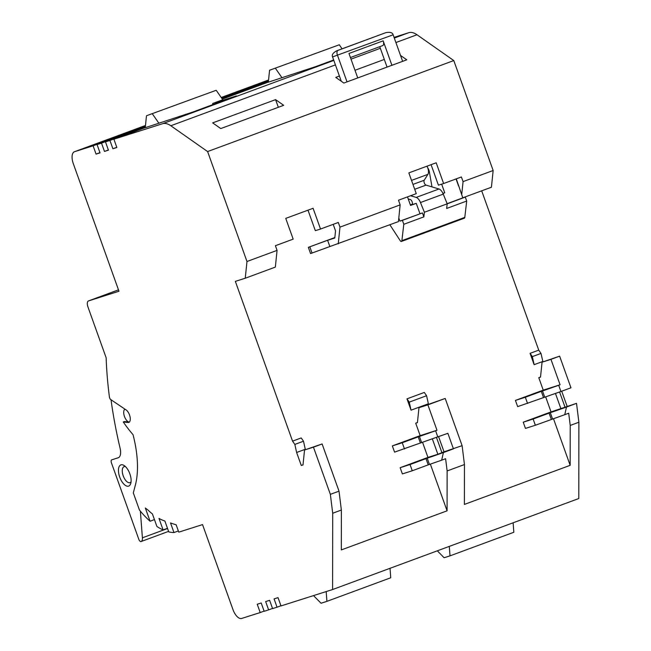 <?xml version="1.0" encoding="UTF-8"?>
<svg xmlns="http://www.w3.org/2000/svg" width="651" height="651" viewBox="0 0 651 651"><rect width="100%" height="100%" fill="white"/><g stroke="black" fill="none" stroke-linecap="round" stroke-linejoin="round"><path stroke-width="0.98" d="M335.428 64.905L170.814 125.749L207.612 151.561L246.981 261.499L245.248 278.229L235.353 281.37L292.559 441.142L294.838 444.421L296.62 452.478L301.275 465.473L303.008 464.928L304.546 449.996L313.457 447.164L330.358 494.353L332.71 513.248L332.604 589.529L281.004 605.935L278.034 597.642L274.071 598.896L277.041 607.196L272.59 608.612L269.62 600.32L265.657 601.573L268.627 609.873L264.176 611.289L261.206 602.989L257.243 604.25L260.213 612.55L241.659 618.45A11.018 5.192 -110.3 0 1 232.993 609.653L202.542 524.6L180.27 531.68A82.644 38.922 69.7 0 1 178.765 532.095L176.144 524.787A168.039 79.137 -110.3 0 1 170.521 522.924L173.972 532.567A82.644 38.922 69.7 0 1 168.764 531.875L164.866 521.003A71.626 33.73 -110.3 0 1 158.982 518.424L163.1 529.914A82.644 38.922 69.7 0 1 156.907 526.48L152.424 513.965A71.626 33.73 -110.3 0 1 148.062 510.107A168.039 79.137 -110.3 0 1 145.328 507.992L150.064 521.223A82.644 38.922 69.7 0 1 139.436 510.01L133.309 492.897L135.335 485.255A77.135 36.326 69.7 0 0 133.016 434.64A94.761 44.626 -110.3 0 1 123.267 421.962L128.052 422.491A6.884 3.247 -110.3 0 0 128.743 422.426A6.884 3.247 -110.3 0 0 128.817 422.409A6.884 3.247 -110.3 0 0 130.021 416.713A6.884 3.247 -110.3 0 0 126.099 409.927L110.263 399.242A94.761 44.626 -110.3 0 1 109.864 398.404A2.759 1.294 -110.3 0 1 109.376 396.752A275.471 129.728 -110.3 0 1 106.146 357.765L87.926 306.881A5.509 2.596 69.7 0 1 88.495 300.925A5.509 2.596 69.7 0 1 88.544 300.908L118.978 291.233L73.303 163.653A11.018 5.192 -110.3 0 1 74.434 151.748A11.018 5.192 -110.3 0 1 74.539 151.707L93.101 145.808L96.071 154.108L99.961 152.668M170.814 125.749A27.545 12.971 -110.3 0 0 162.579 123.714L113.884 139.2L116.854 147.492L112.9 148.754L109.921 140.453L105.47 141.869L108.44 150.169L104.486 151.431L101.515 143.13L97.056 144.546L100.026 152.847L96.071 154.108M173.972 532.567L178.35 530.947M163.1 529.914L167.478 528.295M150.064 521.223L154.442 519.604M332.604 589.529L578.78 498.528L578.885 422.247L576.526 403.351L551.039 411.904L545.66 396.874M260.213 612.55L264.111 611.11M268.627 609.873L272.525 608.433M277.041 607.196L280.939 605.755M417.437 422.532L415.696 423.183L420.155 435.625L436.984 430.27L427.886 404.865L445.203 398.461L462.104 445.65L464.456 464.545L464.399 504.419L570.17 465.327L570.219 425.445L578.885 422.247M332.71 513.248L341.368 510.042L341.319 549.924L447.082 510.823L447.131 470.95L445.61 458.719L441.671 460.184L443.412 452.559L425.998 458.638L428.228 464.863L412.27 470.763L410.04 464.537L425.998 458.638M464.456 464.545L447.131 470.95M481.691 190.824L538.735 350.14L541.005 353.42L542.934 361.875M530.069 353.338L532.347 356.618L534.129 364.674L530.069 353.338L538.735 350.14M534.129 364.674L542.788 361.476M558.696 385.278L542.527 390.966L544.749 397.191L560.926 391.503L558.696 385.278L560.072 384.774L543.243 390.128L538.784 377.678L540.525 377.035M543.243 390.128L515.429 400.406L517.659 406.631L544.749 397.191M551.039 411.904L523.233 422.19L525.463 428.407L535.358 425.258L564.759 414.679L566.5 407.062L549.086 413.141L551.316 419.366M570.17 465.327L553.456 418.65M420.155 435.625L392.341 445.902L394.571 452.128L447.872 433.297L453.438 448.856L443.412 452.559M432.362 438.929L437.854 454.26L427.951 457.409L422.572 442.371M427.951 457.409L400.145 467.687L402.375 473.912L412.27 470.763M447.082 510.823L430.368 464.155M301.275 465.473L303.016 464.83M296.62 452.478L305.278 449.271L303.496 441.215L294.838 444.421M292.559 441.142L301.218 437.936L303.496 441.215M275.585 99.627L283.681 105.307L220.77 128.564L212.674 122.884L275.585 99.627L278.327 107.285M338.251 243.848L339.977 227.126L400.153 204.878L398.428 221.6L310.576 253.565L308.346 247.347L334.842 237.55M428.366 403.775L411.041 410.179L406.981 398.843L424.306 392.439L426.584 395.718L428.366 403.775M389.868 224.766L400.503 241.09A2.205 1.042 69.7 0 0 401.423 241.448L464.334 218.191A2.205 1.042 69.7 0 0 464.79 217.393L466.71 201.045L465.294 197.09L462.82 197.871L456.286 178.846M398.794 218.02L399.909 221.128L402.383 220.347L403.799 224.302L401.879 240.65A2.205 1.042 69.7 0 1 401.423 241.448M339.977 227.126L338.308 222.455L320.528 229.03L313.098 208.287L285.748 218.394L293.178 239.137L275.397 245.712L277.066 250.383L275.34 267.105L245.248 278.229M329.837 246.526L327.608 240.3L334.793 238.014L335.534 230.869L333.198 224.343M307.988 210.175L315.336 230.682L320.528 229.03M207.612 151.561L453.788 60.559L493.157 170.505L463.064 181.621L461.396 176.958L443.616 183.525L436.186 162.783L408.836 172.897L416.266 193.64L398.485 200.215L400.153 204.878M246.981 261.499L277.066 250.383M394.058 37.384L408.755 32.713A27.545 12.971 69.7 0 1 416.99 34.755L453.788 60.559M400.52 55.425L406.769 59.811L343.858 83.059L335.761 77.388L339.407 76.037L341.279 81.253M354.99 70.275L384.318 59.436L387.06 67.094M113.884 139.2L145.254 127.596M109.921 140.453L145.279 127.384M105.47 141.869L145.303 127.148M101.515 143.13L145.328 126.937M97.056 144.546L145.352 126.693M93.101 145.808L145.376 126.481M333.662 59.973L315.735 66.605L268.334 82.189L269.571 70.243L339.293 44.781L269.571 70.243M268.44 81.196L221.853 98.415M221.739 98.252L268.464 80.984M268.391 81.644L222.097 98.757M221.983 98.594L268.415 81.432M268.342 82.099L222.333 99.107M222.219 98.944L268.367 81.888M216.205 90.277L222.772 99.741L212.747 103.452L236.411 95.925L192.647 112.102L145.246 127.694L146.483 115.748L216.205 90.277L146.483 115.748M124.968 409.162A6.884 3.247 -110.3 0 0 124.341 416.135A6.884 3.247 -110.3 0 0 129.191 422.068L128.052 422.491M123.267 421.962L124.406 421.547L129.191 422.068M140.372 511.157L142.398 537.816A6.323 2.978 69.7 0 1 141.064 541.551A6.323 2.978 69.7 0 1 140.998 541.575A2.759 1.294 69.7 0 1 138.834 539.37L111.427 462.828A2.759 1.294 -110.3 0 1 111.712 459.85A2.759 1.294 -110.3 0 0 111.712 459.85L118.36 457.718M111.028 399.755A275.471 129.728 69.7 0 0 120.109 448.279A11.018 5.192 69.7 0 1 118.254 457.767A11.018 5.192 69.7 0 1 118.148 457.799M125.545 485.5A11.295 5.322 69.7 0 1 118.49 471.56A11.295 5.322 69.7 0 1 124.024 465.465A11.295 5.322 69.7 0 1 124.138 465.538A11.295 5.322 69.7 0 1 130.761 483.457A11.295 5.322 69.7 0 1 125.545 485.5M131.071 481.789A8.536 4.02 69.7 0 1 130.029 482.651A8.536 4.02 69.7 0 1 127.645 482.212A8.536 4.02 69.7 0 1 122.632 473.822A8.536 4.02 69.7 0 1 124.105 466.629A8.536 4.02 69.7 0 1 125.456 466.604M561.707 391.218L567.127 406.346M560.926 391.503L570.96 387.793L559.632 356.162L550.966 359.36L560.072 384.774M538.784 377.678L540.517 377.124L542.063 362.192L559.632 356.162M462.796 197.806L491.424 187.228L493.157 170.505M570.219 425.445L568.697 413.222L564.759 414.679M576.526 403.351L566.5 407.062M535.358 425.258L533.128 419.041L523.233 422.19M533.128 419.041L549.086 413.141M550.323 412.75L552.553 418.967M555.449 393.432L560.934 408.755M542.527 390.966L541.29 391.357L543.512 397.582M527.562 403.482L525.333 397.256L541.29 391.357M525.333 397.256L515.429 400.406M542.063 362.192L550.966 359.36M559.575 391.975L565.044 407.241M532.347 356.618L541.005 353.42M403.799 224.302L423.858 216.881L424.403 212.25L447.196 203.82L446.651 208.458L466.71 201.045M402.383 220.347L422.442 212.926L423.858 216.881M426.975 166.192A6.608 3.117 69.7 0 1 427.919 174.354L424.208 180.254A2.759 1.294 -110.3 0 0 424.306 182.988A2.759 1.294 -110.3 0 0 426.014 185.112L438.986 188.993A7.161 3.369 69.7 0 1 443.266 194.112L420.473 202.534A7.161 3.369 -110.3 0 0 416.192 197.416L410.578 195.739M420.473 202.534L424.403 212.25M399.909 221.128L422.442 212.926M419.968 213.715L416.258 203.348L411.798 204.764A2.759 1.294 -110.3 0 0 411.831 204.748A2.759 1.294 -110.3 0 0 412.238 202.16A2.759 1.294 -110.3 0 0 410.382 199.58L408.226 198.937M443.266 194.112L447.196 203.82L465.294 197.09M407.493 196.887L410.561 205.447L416.258 203.348M410.374 204.943L412.286 204.235M442.981 193.461L444.747 192.81L442.949 193.388M431.076 164.67L438.424 185.177L443.616 183.525M461.705 194.763L463.064 181.621M447.139 203.673L462.82 197.871M441.647 184.152L444.747 192.81M456.042 178.935L458.556 185.966M384.318 59.436L379.753 46.693M391.926 65.295L383.162 40.834A4.411 2.075 69.7 0 1 382.715 45.594A4.411 2.075 69.7 0 1 382.674 45.611L350.425 57.532L382.715 45.594M431.987 186.902L429.375 171.954A5.509 2.596 69.7 0 0 427.626 167.632M339.407 76.037L332.571 56.93C331.636 54.871 333.019 52.829 336.713 50.802L385.066 32.924L337.698 50.493C336.77 51.641 336.713 53.26 337.519 55.359L347.024 81.896M385.034 32.941L386.027 32.623C390.177 31.899 392.553 32.623 393.139 34.796L402.635 61.332M357.733 77.933L348.977 53.472L383.162 40.834M337.698 50.493L385.172 32.9M112.9 148.754L116.789 147.313M104.486 151.431L108.375 149.99M342.092 48.817L339.293 44.781M275.471 68.371L282.038 77.835M212.747 103.452L212.486 104.77M152.383 113.868L158.95 123.332M308.346 247.347L327.608 240.3M312.057 253.093L309.827 246.875M445.203 398.461L418.975 407.697L427.886 404.865M438.619 436.715L444.039 451.843L462.104 445.65M410.04 464.537L400.145 467.687M437.854 454.26L444.039 451.843M436.487 437.48L441.956 452.738M404.474 448.978L402.245 442.753L392.341 445.902M402.245 442.753L418.202 436.862L420.424 443.079M436.984 430.27L418.202 436.862M437.838 437L435.617 430.783M419.439 436.463L421.661 442.688M415.696 423.183L417.429 422.629L418.975 407.697M441.671 460.184L428.228 464.863M427.235 458.247L429.465 464.472M313.457 447.164L322.115 443.958L339.016 491.155L341.368 510.042M322.115 443.958L304.546 449.996M330.358 494.353L339.016 491.155M406.981 398.843L409.259 402.123L426.584 395.718M409.259 402.123L411.041 410.179M513.118 522.802L513.834 532.266L450.012 555.856L444.112 557.728L437.309 550.819M449.296 546.392L450.012 555.856M390.03 568.299L390.746 577.762L326.924 601.353L321.033 603.233L313.513 595.6M326.184 591.572L326.924 601.353M416.99 34.755L395.906 42.543M380.33 48.304L351.003 59.143M162.579 123.714L333.817 60.413M394.303 38.051L408.755 32.713M268.562 79.983L221.21 97.487L268.562 79.983M74.434 151.748L145.474 125.48L74.539 151.707M88.495 300.925L118.482 289.841L88.544 300.908M167.559 528.514L142.398 537.816M141.121 541.526L168.585 531.379L141.064 541.551M401.879 240.65L464.79 217.393M332.571 56.93L393.139 34.796M438.986 188.993L416.192 197.416M414.711 189.295L426.014 185.112M412.962 184.412L424.208 180.254M411.53 180.408L427.919 174.354"/></g></svg>
